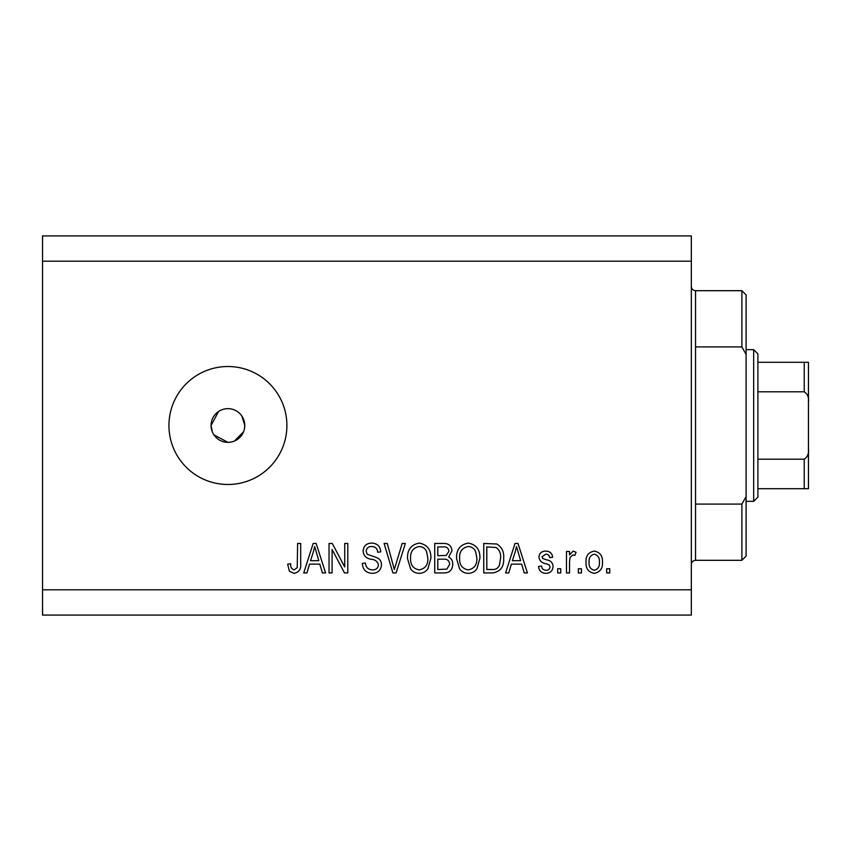 <?xml version="1.0" encoding="UTF-8"?>
<svg xmlns="http://www.w3.org/2000/svg" width="851" height="851" viewBox="0 0 851 851"><rect width="100%" height="100%" fill="white"/><g stroke="black" fill="none" stroke-linecap="round" stroke-linejoin="round"><path stroke-width="1.28" d="M218.558 411.48L211.069 425.5L212.356 431.957M213.909 434.861L227.919 442.35L231.217 442.02M227.919 408.65A16.85 16.85 0 0 0 211.069 425.5A16.85 16.85 0 0 0 227.919 442.35A16.85 16.85 0 0 0 244.769 425.5A16.85 16.85 0 0 0 227.919 408.65M227.919 366.515A58.985 58.985 0 0 0 168.934 425.5A58.985 58.985 0 0 0 227.919 484.485A58.985 58.985 0 0 0 286.893 425.5A58.985 58.985 0 0 0 227.919 366.515M244.439 428.798L244.769 425.5L241.929 416.128M691.331 261.193L42.55 261.193L42.55 235.918L691.331 235.918L691.331 615.082L42.55 615.082L42.55 589.807L691.331 589.807M332.092 549.469L332.092 572.946L329.029 572.946L329.029 543.459L332.284 543.459L344.729 566.968L344.729 543.459L347.793 543.459L347.793 572.946L344.517 572.946L332.092 549.469M381.493 564.745C380.95 570.308 377.855 573.17 372.206 573.329C366.004 572.946 362.717 569.627 362.345 563.373L365.409 562.99C365.802 567.319 368.153 569.617 372.472 569.883C376.014 569.915 378.004 568.234 378.429 564.841C377.514 561.405 375.057 559.554 371.068 559.256C366.26 558.479 363.611 555.777 363.111 551.161C363.558 545.97 366.409 543.278 371.664 543.076C377.28 543.353 380.301 546.289 380.727 551.884L377.663 552.267C377.387 548.587 375.419 546.672 371.77 546.523C368.44 546.47 366.579 548.033 366.175 551.225L367.143 554.224L376.95 557.703C379.94 559.096 381.461 561.437 381.493 564.745M405.363 543.459L396.077 572.946L392.907 572.946L384.088 543.459L387.237 543.459L394.321 569.5L402.172 543.459L405.363 543.459M419.224 573.329C415.543 573.276 412.639 571.734 410.522 568.713L407.533 558.596C407.182 549.82 411.086 544.651 419.235 543.076C427.234 544.608 431.117 549.661 430.904 558.235L427.893 568.83C425.745 571.776 422.851 573.276 419.224 573.329M468.241 573.329C464.561 573.276 461.667 571.734 459.551 568.713L456.561 558.596C456.21 549.82 460.104 544.651 468.263 543.076C476.252 544.608 480.145 549.661 479.921 558.235L476.922 568.83C474.773 571.776 471.88 573.276 468.241 573.329M511.345 564.139L508.77 572.946L505.579 572.946L515.004 543.459L517.993 543.459L527.418 572.946L524.227 572.946L521.652 564.139L511.345 564.139M609.752 568.734L609.752 572.946L606.689 572.946L606.689 568.734L609.752 568.734M42.55 261.193L42.55 589.807M602.476 562C602.88 568.394 600.136 572.17 594.243 573.329C588.435 572.202 585.69 568.5 586.009 562.224C585.679 555.937 588.424 552.235 594.243 551.118C599.987 552.214 602.731 555.841 602.476 562M581.414 568.734L581.414 572.946L578.35 572.946L578.35 568.734L581.414 568.734M569.542 561.83L569.542 572.946L566.479 572.946L566.479 551.501L569.542 551.501L569.542 554.926L573.159 551.118L576.053 552.267L574.904 555.331L572.829 554.948L570.085 557.448L569.542 561.83M560.735 568.734L560.735 572.946L557.671 572.946L557.671 568.734L560.735 568.734M553.076 566.415C552.735 570.861 550.32 573.17 545.831 573.329C541.513 573.106 539.077 570.808 538.523 566.436L541.587 566.053C541.885 568.745 543.374 570.149 546.034 570.266C548.384 570.298 549.703 569.181 550.012 566.947L549.31 565L546.416 563.809C542.161 563.288 539.651 561.096 538.906 557.235C539.311 553.214 541.576 551.171 545.704 551.118C549.789 551.193 552.118 553.235 552.693 557.245L549.629 557.628C549.342 555.384 548.065 554.235 545.81 554.182L541.97 556.809L542.938 558.586L546.374 559.82C550.491 560.33 552.725 562.532 553.076 566.415M503.664 558.043C504.196 566.777 500.452 571.744 492.452 572.946L483.751 572.946L483.751 543.459L496.761 544.002C501.845 547.087 504.154 551.767 503.664 558.043M452.732 564.287C452.477 570.021 449.509 572.904 443.807 572.946L434.733 572.946L434.733 543.459L443.871 543.459C448.828 543.491 451.519 545.959 451.966 550.874L448.668 557.054C451.498 558.586 452.849 561 452.732 564.287M309.509 564.139L306.934 572.946L303.743 572.946L313.168 543.459L316.157 543.459L325.582 572.946L322.391 572.946L319.816 564.139L309.509 564.139M294.02 573.329L289.414 571.255L287.659 564.139L290.723 563.756C290.351 566.947 291.489 568.989 294.159 569.883L297.222 567.66L297.616 543.459L300.68 543.459L300.68 563.479C301.275 569.053 299.052 572.34 294.02 573.329M234.365 441.063L243.482 431.946M594.168 554.182C590.413 555.288 588.711 557.969 589.073 562.213C588.711 566.553 590.456 569.234 594.317 570.266C598.072 569.149 599.774 566.468 599.412 562.213C599.774 557.894 598.019 555.214 594.168 554.182M515.132 552.118L512.355 560.692L520.642 560.692L516.493 546.533L515.132 552.118M486.815 546.906L486.815 569.5L492.08 569.5C495.59 569.766 498.037 568.33 499.431 565.202L500.601 558.001C501.016 553.554 499.537 550.054 496.165 547.491L486.815 546.906M468.284 546.523C462.04 547.799 459.157 551.842 459.625 558.639C459.434 564.99 462.295 568.734 468.22 569.883C474.315 568.649 477.198 564.734 476.858 558.15L475.581 551.48C474.124 548.374 471.688 546.714 468.284 546.523M437.797 546.906L437.797 555.714L446.222 555.437L448.902 551.363C448.498 547.927 446.467 546.438 442.807 546.906L437.797 546.906M437.797 559.16L437.797 569.5L446.839 569.128L449.668 564.319C449.339 560.628 447.264 558.916 443.445 559.16L437.797 559.16M419.256 546.523C413.012 547.799 410.129 551.842 410.597 558.639C410.405 564.99 413.267 568.734 419.192 569.883C425.287 568.649 428.17 564.734 427.84 558.15L426.553 551.48C425.096 548.374 422.67 546.714 419.256 546.523M313.296 552.118L310.519 560.692L318.806 560.692L314.668 546.533L313.296 552.118M695.544 346.91L741.891 346.91L741.891 290.691L695.544 290.691L695.544 560.309C692.991 560.564 691.586 561.968 691.331 564.521M741.891 504.09L746.104 496.622L746.104 556.097L741.891 560.309L741.891 504.09L695.544 504.09M741.891 290.691L746.104 294.903L746.104 354.378L741.891 346.91M746.104 496.622L746.104 354.378M753.678 349.665L757.901 353.878L757.901 497.122L753.678 501.335L753.678 349.665L746.104 349.665M808.45 362.303L804.238 362.303L808.45 362.303L808.45 488.697L804.238 488.697L804.238 459.2C807.61 456.923 809.014 453.509 808.45 448.956M808.45 402.044C809.014 397.481 807.61 394.066 804.238 391.8L804.238 362.303L757.901 362.303M757.901 391.8L804.238 391.8M757.901 459.2L804.238 459.2M757.901 488.697L804.238 488.697M805.525 488.697L808.45 488.697M808.45 463.838L808.45 425.5M695.544 290.691C692.991 290.436 691.586 289.032 691.331 286.479M741.891 560.309L695.544 560.309M753.678 501.335L746.104 501.335"/></g></svg>
